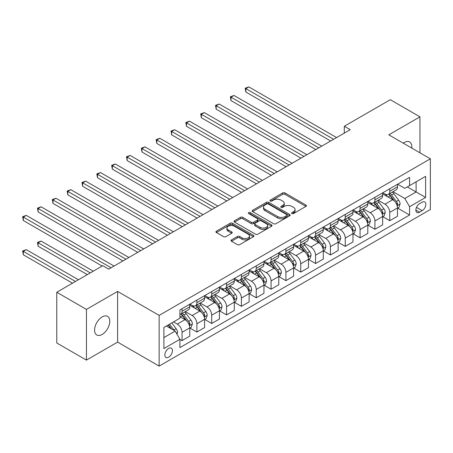 <?xml version="1.0" encoding="UTF-8"?>
<svg xmlns="http://www.w3.org/2000/svg" width="453" height="453" viewBox="0 0 453 453"><rect width="100%" height="100%" fill="white"/><g stroke="black" fill="none" stroke-linecap="round" stroke-linejoin="round"><path stroke-width="0.68" d="M291.93 213.55A1.155 0.668 0 0 0 293.561 213.55L305.939 206.404A1.648 0.951 0 0 0 306.426 205.73A1.648 0.951 0 0 0 305.939 205.062L284.971 192.95A1.648 0.951 0 0 0 282.638 192.95L270.26 200.101A1.155 0.668 0 0 0 269.926 200.571A1.155 0.668 0 0 0 270.26 201.041A1.155 0.668 0 0 0 271.891 201.041L273.493 200.113A5.272 3.046 0 0 1 280.951 200.113L282.7 201.126A5.272 3.046 0 0 1 284.241 203.278A5.272 3.046 0 0 1 282.7 205.43L281.098 206.353A1.155 0.668 0 0 0 280.758 206.823A1.155 0.668 0 0 0 281.098 207.298A1.155 0.668 0 0 0 282.729 207.298L284.331 206.37A5.272 3.046 0 0 1 291.789 206.37L293.533 207.378A5.272 3.046 0 0 1 295.079 209.529A5.272 3.046 0 0 1 293.533 211.687L291.93 212.61A1.155 0.668 0 0 0 291.596 213.08A1.155 0.668 0 0 0 291.93 213.55L291.93 212.61M102.174 334.444A10.742 6.2 120 0 0 109.19 324.977A10.742 6.2 120 0 0 107.542 316.37A10.742 6.2 120 0 0 102.174 316.902A10.742 6.2 120 0 0 95.153 326.37A10.742 6.2 120 0 0 96.8 334.977A10.742 6.2 120 0 0 102.174 334.444M411.766 148.086A10.742 6.2 120 0 0 409.608 141.976A10.742 6.2 120 0 0 404.24 142.502A10.742 6.2 120 0 0 403.238 143.159M168.641 357.196A5.374 3.103 120 0 0 172.146 352.462A5.374 3.103 120 0 0 171.325 348.159A5.374 3.103 120 0 0 168.641 348.425A5.374 3.103 120 0 0 165.13 353.159A5.374 3.103 120 0 0 165.951 357.462A5.374 3.103 120 0 0 168.641 357.196M231.494 239.903A1.648 0.951 0 0 0 231.013 240.571A1.648 0.951 0 0 0 231.494 241.245L237.378 244.643A1.648 0.951 0 0 0 239.711 244.643L253.459 236.704A1.648 0.951 0 0 0 253.94 236.036A1.648 0.951 0 0 0 253.459 235.362L232.485 223.255A1.648 0.951 0 0 0 230.158 223.255L216.409 231.189A1.648 0.951 0 0 0 215.928 231.862A1.648 0.951 0 0 0 216.409 232.536L223.516 236.642A1.648 0.951 0 0 0 225.843 236.642L231.726 233.244A1.648 0.951 0 0 0 232.213 232.57A1.648 0.951 0 0 0 231.726 231.896L228.204 229.864A4.405 2.542 0 0 1 226.913 228.063A4.405 2.542 0 0 1 229.637 225.713A4.405 2.542 0 0 1 234.439 226.262L248.244 234.235A4.405 2.542 0 0 1 249.535 236.036A4.405 2.542 0 0 1 246.811 238.386A4.405 2.542 0 0 1 242.01 237.831L239.711 236.506A1.648 0.951 0 0 0 237.378 236.506L231.494 239.903L231.494 241.245M117.604 291.409L86.444 309.399L56.772 292.264L56.772 342.978L86.444 360.107L117.604 342.117L159.145 366.103L159.145 315.396L117.604 291.409L117.604 342.117M419.965 152.82L419.965 116.84L388.81 134.83L430.35 158.816L159.145 315.396M419.965 116.84L390.293 99.711L344.297 126.262L344.297 133.12M56.772 292.264L102.763 265.713L108.703 269.139L350.237 129.688L344.297 126.262M273.612 223.725A1.648 0.951 0 0 0 275.939 223.725L289.688 215.787A1.648 0.951 0 0 0 290.169 215.113A1.648 0.951 0 0 0 289.688 214.445L268.72 202.332A1.648 0.951 0 0 0 266.387 202.332L252.644 210.271A1.648 0.951 0 0 0 252.157 210.945A1.648 0.951 0 0 0 252.644 211.619L273.612 223.725M249.082 213.799A1.155 0.668 0 0 1 250.254 213.963L250.254 212.593L271.574 224.903A1.648 0.951 0 0 1 272.055 225.577A1.648 0.951 0 0 1 271.574 226.245L257.825 234.184A1.648 0.951 0 0 1 255.498 234.184L234.524 222.078L234.524 220.73A1.648 0.951 0 0 0 234.042 221.404A1.648 0.951 0 0 0 234.524 222.078M234.524 220.73L240.407 217.332A1.648 0.951 0 0 1 242.74 217.332L251.245 222.247A1.648 0.951 0 0 0 253.572 222.247L257.474 219.994A1.648 0.951 0 0 0 257.961 219.32A1.648 0.951 0 0 0 257.474 218.646L248.623 213.533A1.155 0.668 0 0 1 248.284 213.063A1.155 0.668 0 0 1 248.997 212.446A1.155 0.668 0 0 1 250.254 212.593M422.162 202.191L419.552 203.697A5.204 3.007 120 0 0 416.148 208.284A5.204 3.007 120 0 0 416.947 212.451A5.204 3.007 120 0 0 419.552 212.197L422.162 210.69A5.204 3.007 120 0 0 425.56 206.104A5.204 3.007 120 0 0 424.761 201.93A5.204 3.007 120 0 0 422.162 202.191M159.145 366.103L430.35 209.524L430.35 158.816M397.649 184.201L404.829 188.346L409.58 185.605L409.58 177.316L179.915 309.914L179.915 318.204L163.89 327.457L163.89 348.561L179.915 339.308L179.915 347.604L409.58 215.005L409.58 206.715L404.829 198.488L393.028 191.676M409.58 185.605L425.605 176.359L425.605 197.463L409.58 206.715M86.444 309.399L86.444 360.107M407.326 186.908L416.109 191.981L416.109 181.84L425.605 176.359M404.829 198.488L416.109 191.981L425.605 197.463M163.89 337.598L175.164 331.086L166.381 326.013M179.915 339.376L182.049 340.611L182.049 332.321A6.716 3.879 -120 0 0 177.304 324.099L173.505 321.902M182.049 340.611L189.767 336.16L189.767 327.864A6.716 3.879 -120 0 0 185.017 319.642L179.915 316.698M189.943 328.04L196.885 332.043L196.885 323.753A6.716 3.879 -120 0 0 192.14 315.531L185.322 311.596M196.885 332.043L204.603 327.593L204.603 319.303A6.716 3.879 -120 0 0 199.852 311.075L189.767 305.254M204.779 319.473L211.721 323.482L211.721 315.186A6.716 3.879 -120 0 0 206.976 306.964L200.158 303.029M211.721 323.482L219.439 319.025L219.439 310.735A6.716 3.879 -120 0 0 214.688 302.513L204.603 296.687M219.614 310.905L226.557 314.914L226.557 306.624A6.716 3.879 -120 0 0 221.811 298.402L214.994 294.467M226.557 314.914L234.275 310.458L234.275 302.168A6.716 3.879 -120 0 0 229.524 293.946L219.439 288.119M234.45 302.338L241.398 306.347L241.398 298.057A6.716 3.879 -120 0 0 236.647 289.835L229.83 285.9M241.398 306.347L249.11 301.896L249.11 293.601A6.716 3.879 -120 0 0 244.365 285.379L234.275 279.558M249.286 293.776L256.234 297.785L256.234 289.49A6.716 3.879 -120 0 0 251.483 281.268L244.665 277.332M256.234 297.785L263.946 293.329L263.946 285.039A6.716 3.879 -120 0 0 259.201 276.817L249.11 270.99M264.127 285.209L271.07 289.218L271.07 280.928A6.716 3.879 -120 0 0 266.319 272.7L259.501 268.765M271.07 289.218L278.782 284.761L278.782 276.472A6.716 3.879 -120 0 0 274.037 268.25L263.946 262.423M278.963 276.641L285.905 280.65L285.905 272.361A6.716 3.879 -120 0 0 281.154 264.139L274.342 260.203M285.905 280.65L293.618 276.2L293.618 267.904A6.716 3.879 -120 0 0 288.872 259.682L278.782 253.861M293.799 268.08L300.741 272.089L300.741 263.793A6.716 3.879 -120 0 0 295.99 255.571L289.178 251.636M300.741 272.089L308.453 267.632L308.453 259.343A6.716 3.879 -120 0 0 303.708 251.115L293.618 245.294M308.635 259.512L315.577 263.521L315.577 255.232A6.716 3.879 -120 0 0 310.832 247.004L304.014 243.068M315.577 263.521L323.289 259.065L323.289 250.775A6.716 3.879 -120 0 0 318.544 242.553L308.453 236.726M323.47 250.945L330.413 254.954L330.413 246.664A6.716 3.879 -120 0 0 325.667 238.442L318.85 234.507M330.413 254.954L338.131 250.503L338.131 242.208A6.716 3.879 -120 0 0 333.38 233.986L323.289 228.159M338.306 242.383L345.248 246.392L345.248 238.097A6.716 3.879 -120 0 0 340.503 229.875L333.685 225.939M345.248 246.392L352.966 241.936L352.966 233.646A6.716 3.879 -120 0 0 348.215 225.418L338.131 219.597M353.142 233.816L360.084 237.825L360.084 229.535A6.716 3.879 -120 0 0 355.339 221.307L348.521 217.372M360.084 237.825L367.802 233.369L367.802 225.079A6.716 3.879 -120 0 0 363.051 216.857L352.966 211.03M367.978 225.249L374.92 229.258L374.92 220.968A6.716 3.879 -120 0 0 370.175 212.746L363.357 208.81M374.92 229.258L382.638 224.807L382.638 216.511A6.716 3.879 -120 0 0 377.887 208.289L367.802 202.463M382.813 216.681L389.756 220.69L389.756 212.4A6.716 3.879 -120 0 0 385.01 204.178L378.193 200.243M389.756 220.69L397.474 216.24L397.474 207.95A6.716 3.879 -120 0 0 392.723 199.722L382.638 193.901M382.813 192.768L385.01 194.037A6.716 3.879 -120 0 0 388.368 194.371A6.716 3.879 -120 0 0 389.756 191.296L389.756 188.759M367.978 201.336L370.175 202.604A6.716 3.879 -120 0 0 373.532 202.933A6.716 3.879 -120 0 0 374.92 199.858L374.92 197.327M353.142 209.898L355.339 211.166A6.716 3.879 -120 0 0 358.697 211.5A6.716 3.879 -120 0 0 360.084 208.425L360.084 205.889M338.306 218.465L340.503 219.733A6.716 3.879 -120 0 0 343.861 220.067A6.716 3.879 -120 0 0 345.248 216.993L345.248 214.456M323.47 227.032L325.667 228.301A6.716 3.879 -120 0 0 329.025 228.629A6.716 3.879 -120 0 0 330.413 225.56L330.413 223.023M308.635 235.594L310.832 236.862A6.716 3.879 -120 0 0 314.184 237.196A6.716 3.879 -120 0 0 315.577 234.122L315.577 231.585M293.799 244.161L295.99 245.43A6.716 3.879 -120 0 0 299.348 245.764A6.716 3.879 -120 0 0 300.741 242.689L300.741 240.152M278.963 252.729L281.154 253.997A6.716 3.879 -120 0 0 284.512 254.326A6.716 3.879 -120 0 0 285.905 251.256L285.905 248.72M264.127 261.296L266.319 262.559A6.716 3.879 -120 0 0 269.677 262.893A6.716 3.879 -120 0 0 271.07 259.818L271.07 257.287M249.286 269.858L251.483 271.126A6.716 3.879 -120 0 0 254.841 271.46A6.716 3.879 -120 0 0 256.234 268.386L256.234 265.849M234.45 278.425L236.647 279.694A6.716 3.879 -120 0 0 240.005 280.028A6.716 3.879 -120 0 0 241.398 276.953L241.398 274.416M219.614 286.992L221.811 288.255A6.716 3.879 -120 0 0 225.169 288.589A6.716 3.879 -120 0 0 226.557 285.515L226.557 282.983M204.779 295.554L206.976 296.823A6.716 3.879 -120 0 0 210.334 297.157A6.716 3.879 -120 0 0 211.721 294.082L211.721 291.545M189.943 304.122L192.14 305.39A6.716 3.879 -120 0 0 195.498 305.724A6.716 3.879 -120 0 0 196.885 302.649L196.885 300.113M397.649 208.12L409.58 215.005M388.368 194.371L396.081 189.915A6.716 3.879 -120 0 0 397.474 186.84L397.474 184.303M373.532 202.933L381.245 198.482A6.716 3.879 -120 0 0 382.638 195.407L382.638 192.87M358.697 211.5L366.409 207.044A6.716 3.879 -120 0 0 367.802 203.975L367.802 201.438M343.861 220.067L351.573 215.611A6.716 3.879 -120 0 0 352.966 212.536L352.966 209.999M329.025 228.629L336.738 224.178A6.716 3.879 -120 0 0 338.131 221.104L338.131 218.567M314.184 237.196L321.902 232.74A6.716 3.879 -120 0 0 323.289 229.671L323.289 227.134M299.348 245.764L307.066 241.307A6.716 3.879 -120 0 0 308.453 238.233L308.453 235.702M284.512 254.326L292.23 249.875A6.716 3.879 -120 0 0 293.618 246.8L293.618 244.263M269.677 262.893L277.395 258.442A6.716 3.879 -120 0 0 278.782 255.367L278.782 252.831M254.841 271.46L262.559 267.004A6.716 3.879 -120 0 0 263.946 263.929L263.946 261.398M240.005 280.028L247.717 275.571A6.716 3.879 -120 0 0 249.11 272.496L249.11 269.96M225.169 288.589L232.882 284.139A6.716 3.879 -120 0 0 234.275 281.064L234.275 278.527M210.334 297.157L218.046 292.7A6.716 3.879 -120 0 0 219.439 289.631L219.439 287.094M195.498 305.724L203.21 301.268A6.716 3.879 -120 0 0 204.603 298.193L204.603 295.656M179.915 314.558A6.716 3.879 -120 0 0 180.662 314.286L188.374 309.835A6.716 3.879 -120 0 0 189.767 306.76L189.767 304.223M180.662 314.286A6.716 3.879 -120 0 0 182.049 311.217L182.049 308.68M175.164 331.086L179.915 339.308M292.395 213.714L293.533 213.057A5.272 3.046 0 0 0 295.079 210.905L295.079 209.529M284.241 203.278L284.241 204.648A5.272 3.046 0 0 1 282.7 206.8L281.556 207.457M305.917 206.415L284.971 194.32A1.648 0.951 0 0 0 282.638 194.32L270.724 201.206M289.665 215.798L268.72 203.708A1.648 0.951 0 0 0 266.387 203.708L252.661 211.63M286.777 215.588A1.155 0.668 0 0 0 287.111 215.113A1.155 0.668 0 0 0 286.777 214.643L268.369 204.014A1.155 0.668 0 0 0 266.738 204.014L265.05 204.994A5.272 3.046 0 0 0 263.504 207.146A5.272 3.046 0 0 0 265.05 209.297L277.632 216.562A5.272 3.046 0 0 0 285.084 216.562L286.777 215.588L286.777 216.959A1.155 0.668 0 0 0 287.111 216.483L287.111 215.113M263.504 207.146L263.504 208.516A5.272 3.046 0 0 0 265.05 210.668L265.05 209.297M286.777 216.959L285.084 217.933A5.272 3.046 0 0 1 277.632 217.933L265.05 210.668M234.546 222.089L240.407 218.703L240.407 217.332M257.961 219.32L257.961 220.69A1.648 0.951 0 0 1 257.474 221.364L253.572 223.618A1.648 0.951 0 0 1 251.245 223.618L242.74 218.703A1.648 0.951 0 0 0 240.407 218.703M250.254 213.963L271.551 226.262M260.067 227.338A4.405 2.542 0 0 0 264.869 227.893A4.405 2.542 0 0 0 267.593 225.543A4.405 2.542 0 0 0 266.302 223.742L261.438 220.934A1.648 0.951 0 0 0 259.105 220.934L255.203 223.187A1.648 0.951 0 0 0 254.722 223.861A1.648 0.951 0 0 0 255.203 224.529L260.067 227.338L260.067 228.708A4.405 2.542 0 0 0 264.869 229.263A4.405 2.542 0 0 0 267.593 226.913L267.593 225.543M254.722 223.861L254.722 225.232A1.648 0.951 0 0 0 255.203 225.9L255.203 224.529M260.067 228.708L255.203 225.9M249.535 236.036L249.535 237.406A4.405 2.542 0 0 1 246.811 239.756A4.405 2.542 0 0 1 242.01 239.201L239.711 237.876A1.648 0.951 0 0 0 237.378 237.876L231.517 241.256M226.913 228.063L226.913 229.433A4.405 2.542 0 0 0 228.204 231.234L228.204 229.864M231.71 233.255L228.204 231.234M253.437 236.721L232.485 224.626A1.648 0.951 0 0 0 230.158 224.626L216.432 232.548M397.474 208.221L398.895 207.4L400.084 203.975A4.451 2.571 -120 0 0 398.663 200.186L393.816 193.708A12.843 7.412 -120 0 0 392.411 192.032M387.592 196.761A12.843 7.412 -120 0 0 384.959 194.009M397.066 205.498L397.683 204.161A4.451 2.571 -120 0 0 396.409 201.489L391.562 195.011A12.843 7.412 -120 0 0 390.158 193.335M388.963 194.026A10.657 6.155 60 0 1 390.713 196.013L394.818 201.494M245.849 126.302L300.979 158.131L216.172 109.167L216.172 105.742L219.139 104.026L306.913 154.705M388.736 194.156A12.843 7.412 60 0 1 390.135 195.838L393.357 200.141M333.618 139.286L245.849 88.612L248.816 86.897L336.585 137.57M330.65 140.996L245.849 92.038L245.849 88.612L245.192 88.233L248.816 86.897M245.849 92.038L245.192 88.233M382.638 216.789L384.059 215.962L385.248 212.536A4.451 2.571 -120 0 0 383.827 208.748L378.98 202.276A12.843 7.412 -120 0 0 377.575 200.6M372.757 205.322A12.843 7.412 -120 0 0 370.124 202.576M382.23 214.059L382.847 212.729A4.451 2.571 -120 0 0 381.573 210.05L376.72 203.578A12.843 7.412 -120 0 0 375.322 201.902M374.127 202.593A10.657 6.155 60 0 1 375.877 204.58L379.982 210.056M231.013 134.864L286.143 166.693L201.336 117.735L201.336 114.309L204.303 112.593L292.077 163.267M373.895 202.723A12.843 7.412 60 0 1 375.299 204.399L378.521 208.703M367.802 225.351L369.223 224.529L370.412 221.104A4.451 2.571 -120 0 0 368.991 217.315L364.144 210.843A12.843 7.412 -120 0 0 362.74 209.161M357.915 213.89A12.843 7.412 -120 0 0 355.288 211.138M367.394 222.627L368.012 221.291A4.451 2.571 -120 0 0 366.737 218.618L361.885 212.146A12.843 7.412 -120 0 0 360.486 210.464M359.291 211.155A10.657 6.155 60 0 1 361.041 213.148L365.146 218.623M216.172 143.431L271.307 175.26L186.5 126.296L186.5 122.871L189.467 121.161L277.242 171.834M359.059 211.291A12.843 7.412 60 0 1 360.463 212.967L363.685 217.27M352.966 233.918L354.388 233.097L355.577 229.671A4.451 2.571 -120 0 0 354.155 225.883L349.308 219.405A12.843 7.412 -120 0 0 347.904 217.729M343.08 222.457A12.843 7.412 -120 0 0 340.452 219.705M352.559 231.194L353.176 229.858A4.451 2.571 -120 0 0 351.902 227.185L347.049 220.707A12.843 7.412 -120 0 0 345.65 219.031M344.456 219.722A10.657 6.155 60 0 1 346.205 221.71L350.311 227.191M201.336 151.998L256.466 183.827M344.223 219.852A12.843 7.412 60 0 1 345.628 221.534L348.85 225.837M318.782 147.848L231.013 97.174L233.98 95.464L321.749 146.138M315.815 149.564L231.013 100.6L231.013 97.174L230.356 96.8L233.98 95.464M231.013 100.6L230.356 96.8M303.946 156.415L215.52 105.362L219.139 104.026M216.172 109.167L215.52 105.362M289.11 164.983L200.685 113.93L204.303 112.593M201.336 117.735L200.685 113.93M338.131 242.485L339.552 241.659L340.741 238.233A4.451 2.571 -120 0 0 339.32 234.444L334.467 227.972A12.843 7.412 -120 0 0 333.068 226.296M328.244 231.024A12.843 7.412 -120 0 0 325.616 228.272M337.723 239.762L338.34 238.425A4.451 2.571 -120 0 0 337.066 235.747L332.213 229.275A12.843 7.412 -120 0 0 330.815 227.599M329.62 228.289A10.657 6.155 60 0 1 331.37 230.277L335.475 235.753M186.5 160.56L241.63 192.389L156.829 143.431L156.829 140.005L159.796 138.29L247.57 188.963M329.388 228.42A12.843 7.412 60 0 1 330.792 230.096L334.014 234.399M274.275 173.544L185.849 122.497L189.467 121.161M186.5 126.296L185.849 122.497M323.289 251.047L324.716 250.226L325.9 246.8A4.451 2.571 -120 0 0 324.484 243.012L319.631 236.54A12.843 7.412 -120 0 0 318.233 234.864M313.408 239.586A12.843 7.412 -120 0 0 310.781 236.834M322.887 248.323L323.499 246.993A4.451 2.571 -120 0 0 322.23 244.314L317.377 237.842A12.843 7.412 -120 0 0 315.979 236.16M314.784 236.851A10.657 6.155 60 0 1 316.534 238.844L320.633 244.32M171.664 169.128L226.794 200.956L141.993 151.998L141.993 148.567L144.96 146.857L232.729 197.531M314.552 236.987A12.843 7.412 60 0 1 315.956 238.663L319.178 242.967M308.453 259.614L309.88 258.793L311.064 255.367A4.451 2.571 -120 0 0 309.648 251.579L304.795 245.107A12.843 7.412 -120 0 0 303.397 243.425M298.572 248.153A12.843 7.412 -120 0 0 295.945 245.401M308.051 256.891L308.663 255.554A4.451 2.571 -120 0 0 307.389 252.882L302.542 246.409A12.843 7.412 -120 0 0 301.143 244.728M299.948 245.418A10.657 6.155 60 0 1 301.698 247.406L305.798 252.887M156.829 177.695L211.959 209.524L127.157 160.56L127.157 157.134L130.124 155.424L217.893 206.098M299.716 245.549A12.843 7.412 60 0 1 301.12 247.23L304.342 251.534M293.618 268.182L295.045 267.361L296.228 263.929A4.451 2.571 -120 0 0 294.812 260.147L289.96 253.669A12.843 7.412 -120 0 0 288.561 251.993M283.737 256.721A12.843 7.412 -120 0 0 281.109 253.969M293.216 265.458L293.827 264.122A4.451 2.571 -120 0 0 292.553 261.443L287.706 254.971A12.843 7.412 -120 0 0 286.307 253.295M285.107 253.986A10.657 6.155 60 0 1 286.857 255.973L290.962 261.449M141.993 186.257L197.123 218.091L112.321 169.128L112.321 165.702L115.288 163.986L203.057 214.66M284.88 254.116A12.843 7.412 60 0 1 286.279 255.792L289.507 260.096M278.782 276.743L280.209 275.922L281.392 272.496A4.451 2.571 -120 0 0 279.977 268.708L275.124 262.236A12.843 7.412 -120 0 0 273.725 260.56M268.901 265.282A12.843 7.412 -120 0 0 266.273 262.53M278.38 274.02L278.991 272.689A4.451 2.571 -120 0 0 277.717 270.011L272.87 263.538A12.843 7.412 -120 0 0 271.466 261.862M270.271 262.547A10.657 6.155 60 0 1 272.021 264.541L276.126 270.016M127.157 194.824L182.287 226.653L97.486 177.695L97.486 174.269L100.453 172.553L188.221 223.227M270.045 262.683A12.843 7.412 60 0 1 271.443 264.359L274.671 268.663M263.946 285.311L265.373 284.49L266.557 281.064A4.451 2.571 -120 0 0 265.135 277.276L260.288 270.803A12.843 7.412 -120 0 0 258.889 269.122M254.065 273.85A12.843 7.412 -120 0 0 251.438 271.098M263.544 282.587L264.156 281.251A4.451 2.571 -120 0 0 262.882 278.578L258.034 272.106A12.843 7.412 -120 0 0 256.63 270.424M255.435 271.115A10.657 6.155 60 0 1 257.185 273.102L261.29 278.584M112.321 203.391L167.451 235.22L82.65 186.257L82.65 182.831L85.617 181.121L173.386 231.794M255.209 271.245A12.843 7.412 60 0 1 256.608 272.927L259.835 277.23M259.439 182.112L171.664 131.438L174.631 129.728L262.406 180.402M256.472 183.827L171.664 134.864L171.664 131.438L171.013 131.064L174.631 129.728M171.664 134.864L171.013 131.064M244.597 190.679L156.177 139.626L159.796 138.29M156.829 143.431L156.177 139.626M229.762 199.246L141.342 148.193L144.96 146.857M141.993 151.998L141.342 148.193M214.926 207.808L126.506 156.761L130.124 155.424M127.157 160.56L126.506 156.761M200.09 216.375L111.67 165.322L115.288 163.986M112.321 169.128L111.67 165.322M249.11 293.878L250.537 293.057L251.721 289.631A4.451 2.571 -120 0 0 250.299 285.843L245.452 279.365A12.843 7.412 -120 0 0 244.048 277.689M239.229 282.417A12.843 7.412 -120 0 0 236.596 279.665M248.703 291.154L249.32 289.818A4.451 2.571 -120 0 0 248.046 287.145L243.199 280.667A12.843 7.412 -120 0 0 241.794 278.991M240.6 279.682A10.657 6.155 60 0 1 242.349 281.67L246.455 287.151M97.486 211.953L152.616 243.788L67.814 194.824L67.814 191.398L70.781 189.682L158.55 240.356M240.373 279.812A12.843 7.412 60 0 1 241.772 281.489L244.999 285.798M185.254 224.943L96.829 173.89L100.453 172.553M97.486 177.695L96.829 173.89M234.275 302.445L235.696 301.619L236.885 298.193A4.451 2.571 -120 0 0 235.464 294.405L230.617 287.932A12.843 7.412 -120 0 0 229.212 286.256M224.394 290.979A12.843 7.412 -120 0 0 221.76 288.233M233.867 299.716L234.484 298.385A4.451 2.571 -120 0 0 233.21 295.707L228.363 289.235A12.843 7.412 -120 0 0 226.959 287.559M225.764 288.244A10.657 6.155 60 0 1 227.514 290.237L231.619 295.713M82.65 220.52L137.78 252.349L52.973 203.391L52.973 199.966L55.94 198.25L143.714 248.924M225.537 288.38A12.843 7.412 60 0 1 226.936 290.056L230.158 294.359M170.419 233.505L81.993 182.457L85.617 181.121M82.65 186.257L81.993 182.457M219.439 311.007L220.86 310.186L222.049 306.76A4.451 2.571 -120 0 0 220.628 302.972L215.781 296.5A12.843 7.412 -120 0 0 214.377 294.818M209.558 299.546A12.843 7.412 -120 0 0 206.925 296.794M219.031 308.283L219.648 306.947A4.451 2.571 -120 0 0 218.374 304.274L213.527 297.802A12.843 7.412 -120 0 0 212.123 296.12M210.928 296.811A10.657 6.155 60 0 1 212.678 298.799L216.783 304.28M67.814 229.088L122.944 260.917L38.137 211.953L38.137 208.527L41.104 206.817L128.879 257.491M210.702 296.947A12.843 7.412 60 0 1 212.1 298.623L215.322 302.927M155.583 242.072L67.157 191.019L70.781 189.682M67.814 194.824L67.157 191.019M204.603 319.575L206.024 318.753L207.214 315.328A4.451 2.571 -120 0 0 205.792 311.539L200.945 305.062A12.843 7.412 -120 0 0 199.541 303.385M194.716 308.114A12.843 7.412 -120 0 0 192.089 305.362M204.195 316.851L204.813 315.515A4.451 2.571 -120 0 0 203.539 312.842L198.686 306.364A12.843 7.412 -120 0 0 197.287 304.688M196.092 305.379A10.657 6.155 60 0 1 197.842 307.366L201.947 312.847M52.973 237.655L102.174 266.058L23.301 220.52L23.301 217.095L26.268 215.379L114.043 266.058M195.86 305.509A12.843 7.412 60 0 1 197.265 307.191L200.486 311.494M140.747 250.639L52.322 199.586L55.94 198.25M52.973 203.391L52.322 199.586M189.767 328.142L191.189 327.315L192.378 323.889A4.451 2.571 -120 0 0 190.956 320.101L186.109 313.629A12.843 7.412 -120 0 0 184.705 311.953M189.36 325.418L189.977 324.082A4.451 2.571 -120 0 0 188.703 321.404L183.85 314.931A12.843 7.412 -120 0 0 182.451 313.255M181.257 313.946A10.657 6.155 60 0 1 183.006 315.934L187.112 321.409M93.273 271.194L41.104 241.081L38.137 242.791L38.137 246.217L87.333 274.62M181.024 314.076A12.843 7.412 60 0 1 182.429 315.752L185.651 320.056M38.137 246.217L37.486 242.417L90.306 272.91M37.486 242.417L41.104 241.081M125.911 259.201L37.486 208.154L41.104 206.817M38.137 211.953L37.486 208.154M176.947 334.172L177.542 332.457A4.451 2.571 -120 0 0 176.121 328.668L171.795 322.893M78.431 279.761L26.268 249.643L23.301 251.358L23.301 254.784L72.497 283.187M174.269 330.571A4.451 2.571 -120 0 0 173.867 329.971L169.535 324.195M168.425 324.835L171.534 328.991M168.114 325.016L170.753 328.538M23.301 254.784L22.65 250.979L75.464 281.472M22.65 250.979L26.268 249.643M111.076 267.768L22.65 216.715L26.268 215.379M23.301 220.52L22.65 216.715M177.304 324.099L185.017 319.642M192.14 315.531L199.852 311.075M206.976 306.964L214.688 302.513M221.811 298.402L229.524 293.946M236.647 289.835L244.365 285.379M251.483 281.268L259.201 276.817M266.319 272.7L274.037 268.25M281.154 264.139L288.872 259.682M295.99 255.571L303.708 251.115M310.832 247.004L318.544 242.553M325.667 238.442L333.38 233.986M340.503 229.875L348.215 225.418M355.339 221.307L363.051 216.857M370.175 212.746L377.887 208.289M385.01 204.178L392.723 199.722M389.756 191.296L397.474 186.84M389.756 212.4L397.474 207.95M374.92 220.968L382.638 216.511M374.92 199.858L382.638 195.407M360.084 229.535L367.802 225.079M360.084 208.425L367.802 203.975M345.248 238.097L352.966 233.646M345.248 216.993L352.966 212.536M330.413 246.664L338.131 242.208M330.413 225.56L338.131 221.104M315.577 255.232L323.289 250.775M315.577 234.122L323.289 229.671M300.741 263.793L308.453 259.343M300.741 242.689L308.453 238.233M285.905 272.361L293.618 267.904M285.905 251.256L293.618 246.8M271.07 280.928L278.782 276.472M271.07 259.818L278.782 255.367M256.234 289.49L263.946 285.039M256.234 268.386L263.946 263.929M241.398 298.057L249.11 293.601M241.398 276.953L249.11 272.496M226.557 306.624L234.275 302.168M226.557 285.515L234.275 281.064M211.721 315.186L219.439 310.735M211.721 294.082L219.439 289.631M196.885 323.753L204.603 319.303M196.885 302.649L204.603 298.193M182.049 332.321L189.767 327.864M182.049 311.217L189.767 306.76M416.471 207.4L422.162 210.69M415.871 210.073L419.552 212.197M293.533 213.057L293.533 211.687M281.098 207.298L281.098 206.353M282.7 206.8L282.7 205.43M270.26 201.041L270.26 200.101M282.638 194.32L282.638 192.95M284.971 194.32L284.971 192.95M305.939 206.404L305.939 205.062M252.644 211.619L252.644 210.271M266.387 203.708L266.387 202.332M268.72 203.708L268.72 202.332M289.688 215.787L289.688 214.445M277.632 217.933L277.632 216.562M285.084 217.933L285.084 216.562M242.74 218.703L242.74 217.332M251.245 223.618L251.245 222.247M253.572 223.618L253.572 222.247M257.474 221.364L257.474 219.994M271.574 226.245L271.574 224.903M237.378 237.876L237.378 236.506M239.711 237.876L239.711 236.506M242.01 239.201L242.01 237.831M231.726 233.244L231.726 231.896M216.409 232.536L216.409 231.189M230.158 224.626L230.158 223.255M232.485 224.626L232.485 223.255M253.459 236.704L253.459 235.362M397.139 205.741L400.056 204.06M391.562 195.011L393.816 193.708M388.062 197.032L390.135 195.838M396.409 201.489L398.663 200.186M396.058 203.221L397.683 204.161M382.304 214.309L385.22 212.621M376.72 203.578L378.98 202.276M373.227 205.6L375.299 204.399M381.573 210.05L383.827 208.748M381.222 211.789L382.847 212.729M367.468 222.87L370.384 221.189M361.885 212.146L364.144 210.843M358.391 214.161L360.463 212.967M366.737 218.618L368.991 217.315M366.386 220.356L368.012 221.291M352.632 231.438L355.548 229.756M347.049 220.707L349.308 219.405M343.555 222.729L345.628 221.534M351.902 227.185L354.155 225.883M351.551 228.918L353.176 229.858M337.796 240.005L340.707 238.323M332.213 229.275L334.467 227.972M328.719 231.296L330.792 230.096M337.066 235.747L339.32 234.444M336.709 237.485L338.34 238.425M322.961 248.567L325.871 246.885M317.377 237.842L319.631 236.54M313.884 239.858L315.956 238.663M322.23 244.314L324.484 243.012M321.873 246.053L323.499 246.993M308.125 257.134L311.035 255.452M302.542 246.409L304.795 245.107M299.042 248.425L301.12 247.23M307.389 252.882L309.648 251.579M307.038 254.614L308.663 255.554M293.289 265.701L296.2 264.02M287.706 254.971L289.96 253.669M284.207 256.993L286.279 255.792M292.553 261.443L294.812 260.147M292.202 263.182L293.827 264.122M278.453 274.263L281.364 272.581M272.87 263.538L275.124 262.236M269.371 265.554L271.443 264.359M277.717 270.011L279.977 268.708M277.366 271.749L278.991 272.689M263.612 282.831L266.528 281.149M258.034 272.106L260.288 270.803M254.535 274.122L256.608 272.927M262.882 278.578L265.135 277.276M262.53 280.316L264.156 281.251M248.776 291.398L251.692 289.716M243.199 280.667L245.452 279.365M239.699 282.689L241.772 281.489M248.046 287.145L250.299 285.843M247.695 288.878L249.32 289.818M233.941 299.96L236.857 298.278M228.363 289.235L230.617 287.932M224.864 291.256L226.936 290.056M233.21 295.707L235.464 294.405M232.859 297.445L234.484 298.385M219.105 308.527L222.021 306.845M213.527 297.802L215.781 296.5M210.028 299.818L212.1 298.623M218.374 304.274L220.628 302.972M218.023 306.013L219.648 306.947M204.269 317.094L207.185 315.413M198.686 306.364L200.945 305.062M195.192 308.385L197.265 307.191M203.539 312.842L205.792 311.539M203.187 314.575L204.813 315.515M189.433 325.662L192.349 323.974M183.85 314.931L186.109 313.629M180.356 316.953L182.429 315.752M188.703 321.404L190.956 320.101M188.352 323.142L189.977 324.082M176.381 333.193L177.508 332.542M173.867 329.971L176.121 328.668"/></g></svg>
